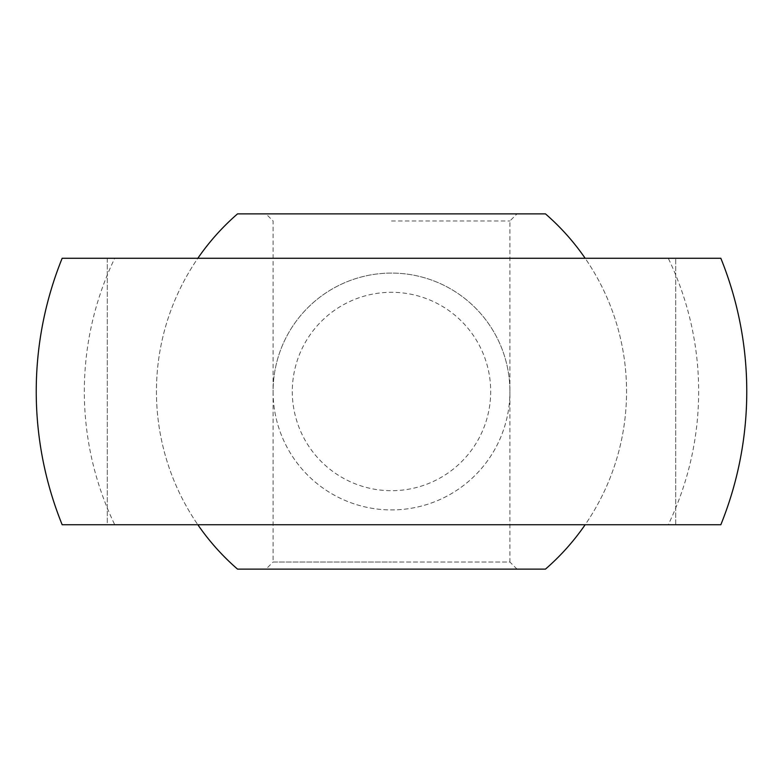 <?xml version="1.0" encoding="UTF-8"?>
<svg xmlns="http://www.w3.org/2000/svg" width="783" height="783" viewBox="0 0 783 783"><rect width="100%" height="100%" fill="white"/><g stroke="black" fill="none" stroke-linecap="round" stroke-linejoin="round"><path stroke-width="0.59" stroke-dasharray="3.92 2.94" d="M273.081 391.5A118.419 118.419 0 0 0 391.5 509.919A118.419 118.419 0 0 0 509.919 391.5A118.419 118.419 0 0 1 391.5 509.919A118.419 118.419 0 0 1 273.081 391.5A118.419 118.419 0 0 1 391.5 273.081A118.419 118.419 0 0 1 509.919 391.5A118.419 118.419 0 0 0 391.5 273.081A118.419 118.419 0 0 0 273.081 391.5M292.304 391.5A99.196 99.196 0 0 0 391.5 490.696A99.196 99.196 0 0 0 490.696 391.5A99.196 99.196 0 0 0 391.5 292.304A99.196 99.196 0 0 0 292.304 391.5M698.661 391.5A307.161 307.161 0 0 1 668.271 524.727L114.729 524.727A307.161 307.161 0 0 1 114.729 258.273L668.271 258.273A307.161 307.161 0 0 1 698.661 391.5M720.84 524.727L668.271 524.727M668.271 258.273L720.84 258.273M675.709 258.273L107.291 258.273L107.291 524.727L675.709 524.727L675.709 258.273L675.709 524.727L107.291 524.727L107.291 258.273L675.709 258.273M62.16 258.273L114.729 258.273M114.729 524.727L62.16 524.727M675.709 524.727L107.291 524.727L675.709 524.727M197.845 524.727L585.155 524.727A235.057 235.057 0 0 0 585.155 258.273L197.845 258.273A235.057 235.057 0 0 0 197.845 524.727A235.057 235.057 0 0 1 197.845 258.273L585.155 258.273A235.057 235.057 0 0 1 585.155 524.727L197.845 524.727M391.5 220.972L509.919 220.972L391.5 220.972M265.975 213.867L391.5 213.867L265.975 213.867L273.081 220.972L273.081 562.028L391.5 562.028L273.081 562.028L265.975 569.133L517.025 569.133L265.975 569.133M517.025 569.133L509.919 562.028L391.5 562.028L509.919 562.028L509.919 220.972L517.025 213.867L391.5 213.867L517.025 213.867M237.552 213.867L545.448 213.867M545.448 569.133L237.552 569.133"/><path stroke-width="1.17" d="M391.5 524.727L720.84 524.727A355.267 355.267 0 0 0 720.84 258.273L62.16 258.273A355.267 355.267 0 0 0 62.16 524.727L391.5 524.727M197.845 258.273A235.057 235.057 0 0 1 237.552 213.867L545.448 213.867A235.057 235.057 0 0 1 585.155 258.273M585.155 524.727A235.057 235.057 0 0 1 545.448 569.133L237.552 569.133A235.057 235.057 0 0 1 197.845 524.727"/></g></svg>
